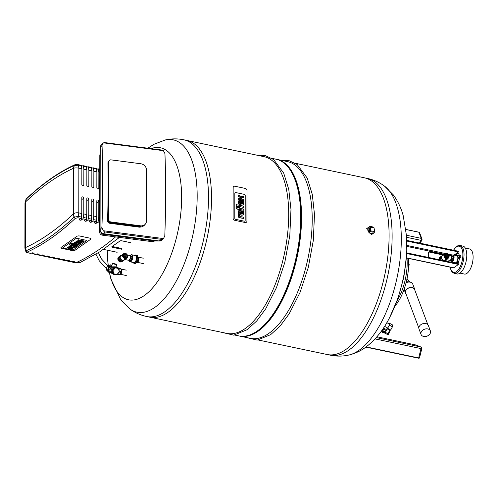 <?xml version="1.0" encoding="UTF-8"?>
<svg xmlns="http://www.w3.org/2000/svg" width="498" height="498" viewBox="0 0 498 498"><rect width="100%" height="100%" fill="white"/><g stroke="black" fill="none" stroke-linecap="round" stroke-linejoin="round"><path stroke-width="0.75" d="M244.188 221.168L235.778 219.4A1.114 0.909 -125.1 0 1 234.795 218.161L234.838 193.398A1.114 0.909 -125.1 0 1 235.822 192.577L244.232 194.345A1.114 0.909 -125.1 0 1 245.215 195.583L245.172 220.346A1.114 0.909 -125.1 0 1 244.188 221.168A1.114 0.909 54.9 0 0 245.172 220.346L245.215 195.583A1.114 0.909 54.9 0 0 244.232 194.345L235.822 192.577A1.114 0.909 54.9 0 0 234.838 193.398L234.795 218.161A1.114 0.909 54.9 0 0 235.778 219.4L244.188 221.168M234.857 220.34L245.184 222.513A1.992 1.619 54.9 0 0 246.329 222.307A1.992 1.619 54.9 0 0 246.933 221.044L246.989 190.628A1.992 1.619 54.9 0 0 245.24 188.418L234.913 186.246A1.992 1.619 54.9 0 0 233.767 186.451A1.992 1.619 54.9 0 0 233.157 187.715L233.108 218.13A1.992 1.619 54.9 0 0 234.857 220.34M239.314 208.152L243.597 209.054L243.597 210.256L239.308 209.353L239.308 210.119L238.299 209.907L238.305 209.141L237.527 208.979A1.93 1.569 -125.1 0 1 236.65 208.463A1.208 0.977 -125.1 0 1 236.369 208.027A1.849 1.5 -125.1 0 1 236.233 207.317L236.233 206.471L237.291 206.689L237.291 207.274A0.703 0.573 54.9 0 0 237.316 207.454L237.502 207.722A0.735 0.591 54.9 0 0 237.758 207.828L238.305 207.94L238.305 207.012L239.314 207.224L239.314 208.152M239.308 209.552L243.597 210.256M236.233 206.471L236.015 207.467A1.849 1.5 54.9 0 0 236.158 208.183A1.208 0.977 54.9 0 0 236.432 208.612A1.93 1.569 54.9 0 0 237.316 209.129L238.088 209.291L238.088 210.056L239.308 210.119M238.094 207.896L238.305 207.012M243.603 207.392L236.233 205.842L236.239 204.641L243.603 206.191L243.603 207.392L236.233 205.842M236.021 205.991L236.239 204.641M239.513 216.095A0.679 0.554 54.9 0 0 239.768 216.35A1.245 1.015 54.9 0 0 240.092 216.493A1.911 1.55 54.9 0 0 240.217 216.524L243.584 217.234L243.578 218.435L239.949 217.67A2.409 1.955 -125.1 0 1 238.872 217.091A1.556 1.264 -125.1 0 1 238.374 216.232A2.422 1.967 -125.1 0 1 238.293 215.584L238.293 214.7L239.376 214.931L239.37 215.534A1.401 1.133 54.9 0 0 239.382 215.721A0.84 0.685 54.9 0 0 239.513 216.095M238.293 214.7L238.075 215.74A2.422 1.967 54.9 0 0 238.162 216.381A1.556 1.264 54.9 0 0 238.66 217.24A2.409 1.955 54.9 0 0 239.737 217.819L243.578 218.435M239.42 211.88L239.544 211.799A0.747 0.604 54.9 0 0 239.252 212.335L239.252 212.515A0.747 0.604 54.9 0 0 239.538 213.175A1.17 0.952 54.9 0 0 239.855 213.381A2.017 1.637 54.9 0 0 240.254 213.511L240.26 211.762A2.017 1.637 54.9 0 0 239.862 211.725A1.17 0.952 54.9 0 0 239.544 211.799M239.382 211.924A1.17 0.952 -125.1 0 1 239.644 211.874A2.017 1.637 -125.1 0 1 240.042 211.918L240.534 211.824M240.316 211.974L240.316 213.524M238.299 212.03A1.886 1.531 -125.1 0 1 238.872 210.754A1.886 1.531 -125.1 0 1 239.588 210.523A3.287 2.671 -125.1 0 1 240.341 210.579L241.387 210.803L241.623 213.798A1.121 0.909 54.9 0 0 242.576 212.976L242.576 211.326L243.59 211.538L243.59 213.356A3 2.434 -125.1 0 1 243.478 214.096A1.905 1.544 -125.1 0 1 242.974 214.812A1.905 1.544 -125.1 0 1 242.177 215.049A3.256 2.639 -125.1 0 1 241.623 214.999L240.291 214.719A3.374 2.739 -125.1 0 1 239.582 214.47A1.936 1.569 -125.1 0 1 238.299 212.416L238.299 212.03L238.299 212.416M238.766 210.835A1.886 1.531 54.9 0 0 238.654 210.903A1.886 1.531 54.9 0 0 238.081 212.179M242.576 211.326L242.358 213.125A1.195 0.971 -125.1 0 1 242.159 213.76M238.081 212.571A1.936 1.569 54.9 0 0 239.364 214.619A3.374 2.739 54.9 0 0 240.073 214.868L241.412 215.148A3.256 2.639 54.9 0 0 241.966 215.198L242.177 215.049M241.966 215.198A1.905 1.544 54.9 0 0 242.756 214.962A1.905 1.544 54.9 0 0 242.862 214.881M239.438 201.833L239.563 201.746A0.747 0.604 54.9 0 0 239.27 202.288L239.27 202.468A0.747 0.604 54.9 0 0 239.557 203.128A1.17 0.952 54.9 0 0 239.874 203.333A2.017 1.637 54.9 0 0 240.273 203.458L240.279 201.715A2.017 1.637 54.9 0 0 239.874 201.671A1.17 0.952 54.9 0 0 239.563 201.746M239.401 201.877A1.17 0.952 -125.1 0 1 239.663 201.827A2.017 1.637 -125.1 0 1 240.061 201.864L240.546 201.771M240.335 201.92L240.329 203.47M238.318 201.983A1.886 1.531 -125.1 0 1 238.884 200.706A1.886 1.531 -125.1 0 1 239.6 200.47A3.287 2.671 -125.1 0 1 240.36 200.532L241.399 200.75L241.636 203.75A1.121 0.909 54.9 0 0 242.588 202.923L242.594 201.273L243.609 201.491L243.609 203.302A3 2.434 -125.1 0 1 243.497 204.049A1.905 1.544 -125.1 0 1 242.993 204.765A1.905 1.544 -125.1 0 1 242.196 204.995A3.256 2.639 -125.1 0 1 241.642 204.952L240.31 204.666A3.374 2.739 -125.1 0 1 239.594 204.417A1.936 1.569 -125.1 0 1 238.318 202.369L238.318 201.983L238.318 202.369M238.785 200.787A1.886 1.531 54.9 0 0 238.673 200.856A1.886 1.531 54.9 0 0 238.1 202.132M242.594 201.273L242.377 203.078A1.195 0.971 -125.1 0 1 242.177 203.713M238.1 202.518A1.936 1.569 54.9 0 0 239.382 204.572A3.374 2.739 54.9 0 0 240.092 204.821L241.424 205.101A3.256 2.639 54.9 0 0 241.978 205.151L242.196 204.995M241.978 205.151A1.905 1.544 54.9 0 0 242.775 204.915A1.905 1.544 54.9 0 0 242.881 204.834M240.161 198.49L240.192 198.465A0.759 0.616 54.9 0 0 240.378 197.999L240.378 197.793A0.759 0.616 54.9 0 0 239.775 196.934A1.93 1.562 54.9 0 0 239.451 196.822L238.33 196.586L238.33 195.378L239.376 195.602A2.882 2.341 -125.1 0 1 240.248 195.957A1.843 1.494 -125.1 0 1 240.988 196.698A1.961 1.594 -125.1 0 1 241.213 196.498A1.961 1.594 -125.1 0 1 241.735 196.28A4.656 3.779 -125.1 0 1 242.644 196.274L243.622 196.48L243.615 197.681L242.464 197.438A1.475 1.195 54.9 0 0 241.897 197.482A0.728 0.591 54.9 0 0 241.567 197.961L241.567 198.26A0.766 0.623 54.9 0 0 242.022 199.001A1.743 1.413 54.9 0 0 242.582 199.219L243.615 199.437L243.609 200.638L242.619 200.433A2.957 2.403 -125.1 0 1 241.729 200.078A1.961 1.594 -125.1 0 1 240.982 199.343A1.843 1.494 -125.1 0 1 240.739 199.574A1.843 1.494 -125.1 0 1 240.241 199.779A2.882 2.341 -125.1 0 1 239.37 199.766L238.324 199.542L238.33 198.341L239.451 198.578A1.93 1.562 54.9 0 0 239.775 198.602A0.996 0.809 54.9 0 0 240.192 198.465M238.33 195.378L238.119 196.735L239.239 196.971A1.93 1.562 -125.1 0 1 239.563 197.084A0.996 0.809 -125.1 0 1 240.167 197.943L240.167 198.148A0.759 0.616 -125.1 0 1 240.042 198.553M241.692 197.631A1.475 1.195 -125.1 0 1 242.246 197.588L243.615 197.681M240.795 199.53A1.961 1.594 54.9 0 0 241.518 200.227A2.957 2.403 54.9 0 0 242.401 200.582L243.609 200.638M238.33 198.341L238.112 199.692L239.158 199.916A2.882 2.341 54.9 0 0 240.03 199.928A1.843 1.494 54.9 0 0 240.522 199.723A1.843 1.494 54.9 0 0 240.627 199.642M109.243 160.512L107.923 162.771A413.004 121.394 97.4 0 1 107.562 220.682C107.649 222.102 108.39 222.973 109.778 223.297L139.477 227.175L142.223 226.845L144.159 225.482L144.681 224.884L140.062 226.503L110.369 222.625C108.981 222.307 108.215 221.461 108.085 220.085L108.315 162.323L108.794 161.022L108.315 162.323L108.085 220.085C108.215 221.461 108.981 222.307 110.369 222.625L140.062 226.503L144.681 224.884L145.267 224.218A6.125 5.36 41.3 0 0 146.468 220.931L146.555 170.16A6.125 5.36 41.3 0 0 140.76 163.749L111.066 159.87A2.422 2.123 41.3 0 0 108.769 161.806L108.67 219.419A2.422 2.123 41.3 0 0 110.961 221.959L140.654 225.831A6.125 5.36 41.3 0 0 145.267 224.218M163.935 237.938L162.192 239.918A3.99 3.492 -138.7 0 1 159.665 241.001A3.99 3.492 -138.7 0 1 159.192 240.97L163.742 238.137L164.801 235.703A413.004 121.394 97.4 0 0 164.944 153.627L163.394 150.67L161.95 150.054L104.468 142.553L102.744 143.374L102.046 145.416A413.004 121.394 97.4 0 1 101.903 227.493L103.248 230.723L104.549 231.925L103.852 233.743A3.99 3.492 -138.7 0 1 100.328 230.923A3.99 3.492 -138.7 0 1 100.079 229.566L100.223 147.495A3.99 3.492 -138.7 0 1 101.001 145.354L102.744 143.374M100.328 230.923L100.702 231.931A3.418 2.994 41.3 0 0 103.721 234.346L103.852 233.743L159.192 240.97L154.206 240.932A3.418 2.994 41.3 0 0 154.61 240.964L159.665 241.001M100.21 154.063A2.851 2.496 41.3 0 0 99.818 155.37L99.681 232.186A2.851 2.496 41.3 0 0 102.376 235.168L152.32 241.686A2.851 2.496 41.3 0 0 154.448 240.957M103.721 234.346L154.206 240.932M111.533 236.363A2.278 1.992 41.3 0 0 111.664 236.388L126.243 238.287A2.278 1.992 41.3 0 0 126.374 238.299M135.132 239.644L132.642 239.121M121.5 249.212L112.56 247.332A1.426 0.548 0.1 0 1 111.82 246.852A1.426 0.548 0.1 0 1 111.994 246.591L119.9 241.038A1.426 0.548 0.1 0 1 121.829 240.827L130.769 242.707M112.212 246.435A1.426 0.548 -179.9 0 0 112.56 246.541L121.5 248.421M117.136 252.274L103.516 249.405M96.693 170.739L96.512 169.463M91.694 169.687L91.508 168.411M86.689 168.635L86.509 167.359M81.691 167.583L81.504 166.307M86.696 167.297A397.336 175.427 101.9 0 1 87.872 166.762A1.426 0.629 101.9 0 1 88.078 166.737A1.426 0.629 101.9 0 1 88.445 167.34L88.868 170.266L88.837 186.053A1.139 0.921 -125.1 0 1 86.839 185.63L86.864 169.849L86.447 166.917A1.426 0.629 -78.1 0 0 86.073 166.313L83.073 165.685A1.426 0.629 101.9 0 1 83.44 166.288L83.863 169.214L83.838 185.001A1.139 0.921 -125.1 0 1 81.84 184.577L81.865 168.791L81.442 165.865A1.426 0.629 -78.1 0 0 81.074 165.261L78.074 164.633A1.426 0.629 101.9 0 1 78.441 165.236L81.442 165.865M96.699 169.407A397.336 175.427 101.9 0 1 97.876 168.872A1.426 0.629 101.9 0 1 98.081 168.841A1.426 0.629 101.9 0 1 98.448 169.445L98.872 172.376L98.841 188.157A1.139 0.921 -125.1 0 1 96.842 187.734L96.867 171.953L96.45 169.027A1.426 0.629 -78.1 0 0 96.077 168.424L93.076 167.789A1.426 0.629 101.9 0 1 93.443 168.392L93.867 171.318L93.842 187.105A1.139 0.921 -125.1 0 1 91.844 186.682L91.869 170.901L91.445 167.969A1.426 0.629 -78.1 0 0 91.078 167.365L88.078 166.737M91.694 168.349A397.336 175.427 101.9 0 1 92.877 167.814A1.426 0.629 101.9 0 1 93.076 167.789M81.691 166.245A397.336 175.427 101.9 0 1 82.873 165.71A1.426 0.629 101.9 0 1 83.073 165.685M83.863 169.214L86.864 169.849M24.981 202.966L25.722 201.746A393.065 173.541 101.9 0 1 73.2 168.424L73.455 168.312C74.694 167.826 76.493 167.776 78.865 168.162L81.865 168.791M81.784 213.511L78.784 212.883C76.418 212.565 74.613 212.914 73.374 213.941L73.119 214.184A393.065 173.541 101.9 0 1 25.647 247.506L24.9 248.135L25.79 251.328L26.021 250.855L25.386 247.624L25.466 201.995L26.294 199.094A396.277 174.96 101.9 0 1 74.152 165.504L78.441 165.236L78.865 168.162L78.784 212.883L78.354 216.412L74.065 217.153A1.426 1.077 46.6 0 0 75.335 218.329L77.781 217.788L80.782 218.423A1.426 0.629 -78.1 0 0 81.355 217.041L81.784 213.511L81.815 197.731A1.139 0.921 -125.1 0 1 83.813 198.154L83.788 213.935L83.353 217.464A1.426 0.629 101.9 0 1 82.78 218.846A397.336 175.427 101.9 0 1 81.597 219.967L81.61 214.974M84.461 220.869L84.598 220.595A397.336 175.427 -78.1 0 0 85.781 219.475A1.426 0.629 -78.1 0 0 86.353 218.099L86.789 214.57L83.788 213.935M86.789 214.57L86.814 198.783A1.139 0.921 -125.1 0 1 88.818 199.206L88.787 214.987L88.358 218.516A1.426 0.629 101.9 0 1 87.785 219.898A397.336 175.427 101.9 0 1 86.602 221.019L86.608 216.026M89.459 221.921L89.603 221.654A397.336 175.427 -78.1 0 0 90.785 220.527A1.426 0.629 -78.1 0 0 91.358 219.151L91.788 215.622L88.787 214.987M91.788 215.622L91.819 199.835A1.139 0.921 -125.1 0 1 93.817 200.258L93.792 216.039L93.356 219.568A1.426 0.629 101.9 0 1 92.784 220.95A397.336 175.427 101.9 0 1 91.601 222.071L91.613 217.078M94.464 222.973L94.601 222.706A397.336 175.427 -78.1 0 0 95.784 221.579A1.426 0.629 -78.1 0 0 96.357 220.203L96.793 216.674L93.792 216.039M96.793 216.674L96.817 200.887A1.139 0.921 -125.1 0 1 98.822 201.31L98.791 217.097L98.361 220.626A1.426 0.629 101.9 0 1 97.789 222.002A397.336 175.427 101.9 0 1 96.606 223.123L96.612 218.136M99.706 217.29L98.791 217.097M98.872 172.376L99.787 172.563M93.867 171.318L96.867 171.953M88.868 170.266L91.869 170.901M100.061 224.48L99.463 224.032M94.601 222.706L95.056 223.428L96.606 223.123M89.603 221.654L90.057 222.376L91.601 222.071M84.598 220.595L85.052 221.324L86.602 221.019M79.456 219.817L80.053 220.272L81.597 219.967M79.599 219.543A397.336 175.427 -78.1 0 0 80.782 218.423M75.422 262.278L75.989 262.857A397.329 175.427 -78.1 0 0 77.171 262.322L78.715 262.185M79.17 262.241L79.17 262.434A396.999 175.277 101.9 0 1 77.993 262.969L80.371 262.378L77.993 262.969L77.408 262.247M30.596 253.301A1.426 0.629 -78.1 0 0 30.77 253.407A1.426 0.629 -78.1 0 0 30.976 253.382L27.969 252.747L27.346 252.019A397.336 175.427 -78.1 0 0 75.335 218.329M30.976 253.382A397.336 175.427 -78.1 0 0 32.152 252.847L34.294 253.121M34.157 252.959L34.157 253.27A397.336 175.427 101.9 0 1 32.974 253.806A1.426 0.629 101.9 0 1 32.775 253.831A1.426 0.629 101.9 0 1 32.407 253.227L32.339 252.785M35.601 254.354A1.426 0.629 -78.1 0 0 35.775 254.459A1.426 0.629 -78.1 0 0 35.974 254.434A397.336 175.427 -78.1 0 0 37.157 253.899L39.298 254.173M39.155 254.011L39.155 254.322A397.336 175.427 101.9 0 1 37.973 254.858A1.426 0.629 101.9 0 1 37.773 254.883A1.426 0.629 101.9 0 1 37.406 254.279L37.344 253.837M40.599 255.412A1.426 0.629 -78.1 0 0 40.774 255.518A1.426 0.629 -78.1 0 0 40.979 255.486A397.336 175.427 -78.1 0 0 42.156 254.951L44.297 255.225M44.16 255.063L44.16 255.374A397.336 175.427 101.9 0 1 42.977 255.91A1.426 0.629 101.9 0 1 42.778 255.935A1.426 0.629 101.9 0 1 42.411 255.331L42.342 254.895M45.604 256.464A1.426 0.629 -78.1 0 0 45.779 256.57A1.426 0.629 -78.1 0 0 45.978 256.538A397.336 175.427 -78.1 0 0 47.161 256.003L49.302 256.283M49.159 256.121L49.159 256.426A397.336 175.427 101.9 0 1 47.976 256.962A1.426 0.629 101.9 0 1 47.777 256.987A1.426 0.629 101.9 0 1 47.41 256.383L47.347 255.947M50.603 257.516A1.426 0.629 -78.1 0 0 50.777 257.622A1.426 0.629 -78.1 0 0 50.983 257.597A397.336 175.427 -78.1 0 0 52.159 257.061L54.301 257.335M54.164 257.173L54.164 257.478A397.336 175.427 101.9 0 1 52.981 258.014A1.426 0.629 101.9 0 1 52.782 258.045A1.426 0.629 101.9 0 1 52.415 257.441L52.346 256.999M55.608 258.568A1.426 0.629 -78.1 0 0 55.782 258.674A1.426 0.629 -78.1 0 0 55.981 258.649A397.336 175.427 -78.1 0 0 57.164 258.113L59.306 258.387M59.162 258.225L59.162 258.53A397.336 175.427 101.9 0 1 57.98 259.066A1.426 0.629 101.9 0 1 57.78 259.097A1.426 0.629 101.9 0 1 57.413 258.493L57.351 258.051M60.607 259.62A1.426 0.629 -78.1 0 0 60.781 259.726A1.426 0.629 -78.1 0 0 60.986 259.701A397.336 175.427 -78.1 0 0 62.163 259.165L64.304 259.439M64.167 259.277L64.167 259.589A397.336 175.427 101.9 0 1 62.985 260.124A1.426 0.629 101.9 0 1 62.785 260.149A1.426 0.629 101.9 0 1 62.418 259.545L62.35 259.103M65.612 260.672A1.426 0.629 -78.1 0 0 65.786 260.778A1.426 0.629 -78.1 0 0 65.985 260.753A397.336 175.427 -78.1 0 0 67.168 260.217L69.309 260.491M69.166 260.329L69.166 260.641A397.336 175.427 101.9 0 1 67.983 261.176A1.426 0.629 101.9 0 1 67.784 261.201A1.426 0.629 101.9 0 1 67.417 260.597L67.355 260.155M70.61 261.724A1.426 0.629 -78.1 0 0 70.784 261.836A1.426 0.629 -78.1 0 0 70.99 261.805A397.336 175.427 -78.1 0 0 72.166 261.269L74.308 261.543M74.171 261.382L74.171 261.693A397.336 175.427 101.9 0 1 72.988 262.228A1.426 0.629 101.9 0 1 72.789 262.253A1.426 0.629 101.9 0 1 72.422 261.649L72.353 261.207M115.548 236.892A397.336 175.427 101.9 0 1 75.74 262.807A1.426 0.629 101.9 0 1 75.54 262.832L75.989 262.857A9.904 8.093 -123.9 0 1 75.74 262.807L72.988 262.228M27.346 252.019A1.426 1.214 -114.5 0 1 26.201 250.749L26.021 250.855A1.426 1.27 -120.7 0 0 27.216 252.081M25.896 199.648L26.108 199.287A1.426 1.133 40.1 0 1 26.301 198.895L25.018 202.667M71.893 249.959L63.476 248.185A1.114 0.43 0.1 0 1 62.897 247.811A1.114 0.43 0.1 0 1 63.034 247.606L75.864 238.598A1.114 0.43 0.1 0 1 77.377 238.43L85.793 240.204A1.114 0.43 0.1 0 1 86.372 240.578A1.114 0.43 0.1 0 1 86.235 240.783L73.405 249.791A1.114 0.43 0.1 0 1 71.893 249.959A1.114 0.43 -179.9 0 0 73.405 249.791L86.235 240.783A1.114 0.43 -179.9 0 0 86.372 240.578A1.114 0.43 -179.9 0 0 85.793 240.204L77.377 238.43A1.114 0.43 -179.9 0 0 75.864 238.598L63.034 247.606A1.114 0.43 -179.9 0 0 62.897 247.811A1.114 0.43 -179.9 0 0 63.476 248.185L71.893 249.959M61.97 248.409L72.297 250.581A1.992 0.766 -179.9 0 0 75.005 250.282L90.767 239.214A1.992 0.766 -179.9 0 0 91.01 238.853A1.992 0.766 -179.9 0 0 89.97 238.181L79.643 236.002A1.992 0.766 -179.9 0 0 76.935 236.307L61.173 247.369A1.992 0.766 -179.9 0 0 60.93 247.736A1.992 0.766 -179.9 0 0 61.97 248.409M72.889 245.01L77.171 245.912L76.549 246.348L72.266 245.446L71.868 245.726L70.486 245.072A1.93 0.741 0.1 0 1 69.776 244.767A1.208 0.461 0.1 0 1 69.689 244.593A1.208 0.461 0.1 0 1 69.689 244.568A1.849 0.71 0.1 0 1 69.907 244.294L70.343 243.983L71.401 244.207L71.021 244.518L71.332 244.68L73.368 244.674L72.889 245.01M73.343 244.692L77.171 245.495L77.171 245.912M70.865 245.153L70.865 245.514A1.886 0.722 -179.9 0 0 69.764 245.869L69.764 246.286A1.886 0.722 0.1 0 1 71.967 245.906A3.287 1.264 0.1 0 1 72.776 246.031L73.816 246.249L72.534 247.375A1.121 0.43 -179.9 0 0 73.387 247.419A1.195 0.461 -179.9 0 0 74.015 247.201L74.868 246.597L75.889 246.815L74.943 247.475A3 1.152 0.1 0 1 74.439 247.73A1.905 0.728 0.1 0 1 72.503 247.904A3.256 1.245 0.1 0 1 71.917 247.811L70.585 247.531A3.374 1.295 0.1 0 1 69.925 247.344A1.936 0.741 0.1 0 1 69.303 246.796A1.936 0.741 0.1 0 1 69.564 246.423L69.764 246.286M70.666 243.64L69.907 243.877A1.849 0.71 -179.9 0 0 69.695 244.157L69.689 244.182A1.208 0.461 -179.9 0 0 69.695 244.207M70.343 243.572L70.343 243.983M72.291 244.095L71.32 244.263M71.332 244.269L71.332 244.68M71.88 244.381L71.88 244.798M72.359 244.113L72.359 244.462M73.368 244.325L73.368 244.674M78.037 245.309L70.666 243.752L71.289 243.317L78.659 244.867L78.037 245.309M75.335 243.752L71.289 242.906L70.666 243.752M71.289 242.906L71.289 243.317M78.659 244.456L78.659 244.867L78.659 244.456L77.601 244.232M69.01 247.848L69.16 248.054A1.245 0.479 -179.9 0 0 69.446 248.147A1.911 0.735 -179.9 0 0 69.564 248.178L72.932 248.888L72.31 249.324L68.68 248.558A2.409 0.921 0.1 0 1 67.784 248.203A1.556 0.598 0.1 0 1 67.641 247.954A1.556 0.598 0.1 0 1 67.678 247.823A2.422 0.928 0.1 0 1 67.921 247.581L68.375 247.257L69.459 247.481L69.141 247.705A1.401 0.535 -179.9 0 0 69.06 247.774A0.84 0.324 -179.9 0 0 69.004 247.886A0.84 0.324 -179.9 0 0 69.01 247.923M72.932 248.888L72.938 248.471L69.564 247.761A1.911 0.735 0.1 0 1 69.446 247.736A1.245 0.479 0.1 0 1 69.21 247.662M69.427 247.064L67.921 247.164A2.422 0.928 -179.9 0 0 67.678 247.406A1.556 0.598 -179.9 0 0 67.647 247.537A1.556 0.598 -179.9 0 0 67.678 247.668M68.382 246.84L68.375 247.257L68.382 246.84M69.459 247.089L69.459 247.481M71.264 246.367L70.548 246.865A1.17 0.448 -179.9 0 0 70.791 246.983A2.017 0.772 -179.9 0 0 71.17 247.083L72.073 246.448A2.017 0.772 -179.9 0 0 71.65 246.379A1.17 0.448 -179.9 0 0 71.264 246.367M71.886 246.417L71.17 246.672A2.017 0.772 0.1 0 1 70.791 246.572A1.17 0.448 0.1 0 1 70.666 246.522M70.791 246.572L70.791 246.983M71.17 246.672L71.17 247.083M71.444 246.728L71.438 247.145M73.816 246.249L73.816 245.838L72.776 245.614A3.287 1.264 -179.9 0 0 72.166 245.514M75.889 246.815L75.889 246.398L74.868 246.186L74.015 246.784A1.195 0.461 0.1 0 1 73.387 247.002A1.121 0.43 0.1 0 1 72.752 246.996M73.387 247.002L73.387 247.419M74.015 246.784L74.015 247.201M74.868 246.186L74.868 246.597M69.764 245.869L69.564 246.423M69.564 246.012A1.936 0.741 -179.9 0 0 69.303 246.386L69.303 246.796M76.474 242.713L75.758 243.211A1.17 0.448 -179.9 0 0 76.001 243.329A2.017 0.772 -179.9 0 0 76.375 243.429L77.283 242.794A2.017 0.772 -179.9 0 0 76.86 242.725A1.17 0.448 -179.9 0 0 76.474 242.713M77.097 242.756L76.381 243.018A2.017 0.772 0.1 0 1 76.001 242.912A1.17 0.448 0.1 0 1 75.877 242.862M76.001 242.912L76.001 243.329M76.381 243.018L76.375 243.429M76.648 243.074L76.648 243.485M74.974 242.632A1.886 0.722 0.1 0 1 77.178 242.252A3.287 1.264 0.1 0 1 77.987 242.377L79.026 242.594L77.744 243.715A1.121 0.43 -179.9 0 0 78.597 243.765A1.195 0.461 -179.9 0 0 79.226 243.547L80.078 242.943L81.093 243.161L80.153 243.821A3 1.152 0.1 0 1 79.649 244.076A1.905 0.728 0.1 0 1 77.713 244.244A3.256 1.245 0.1 0 1 77.128 244.157L75.789 243.871A3.374 1.295 0.1 0 1 75.13 243.69A1.936 0.741 0.1 0 1 74.507 243.142A1.936 0.741 0.1 0 1 74.768 242.769L74.974 242.215L74.768 242.769M77.178 241.941L77.178 242.252M76.561 241.81A1.886 0.722 -179.9 0 0 74.974 242.215M78.609 242.09L79.026 242.594M80.197 242.557L79.226 243.13A1.195 0.461 0.1 0 1 78.597 243.348A1.121 0.43 0.1 0 1 77.962 243.341M78.597 243.348L78.597 243.765M79.226 243.13L79.226 243.547M80.078 242.532L80.078 242.943M81.093 242.756L81.093 243.161M74.768 242.358A1.936 0.741 -179.9 0 0 74.507 242.725L74.507 243.142M79.325 241.032L78.865 241.598L79.499 241.156A0.996 0.38 -179.9 0 0 79.194 240.988A1.93 0.741 -179.9 0 0 78.896 240.901L77.775 240.665L78.398 240.229L79.443 240.447A2.882 1.108 0.1 0 1 80.228 240.696A1.843 0.703 0.1 0 1 80.664 241.063A1.961 0.753 0.1 0 1 81.703 241.013A4.656 1.787 0.1 0 1 82.718 241.132L83.689 241.337L83.066 241.773L81.915 241.53A1.475 0.566 -179.9 0 0 81.267 241.468L80.502 241.711L80.62 242.04A1.743 0.666 -179.9 0 0 81.13 242.196L82.158 242.414L81.535 242.85L80.539 242.638A2.957 1.133 0.1 0 1 79.742 242.389A1.961 0.753 0.1 0 1 79.288 242.028A1.843 0.703 0.1 0 1 78.242 242.084A2.882 1.108 0.1 0 1 77.283 241.966L76.238 241.742L76.866 241.306L77.987 241.542A1.93 0.741 -179.9 0 0 78.335 241.592A0.996 0.38 -179.9 0 0 78.865 241.598M79.313 241.038L79.313 241.455M83.689 241.337L83.695 240.92L82.718 240.715A4.656 1.787 -179.9 0 0 81.703 240.596A1.961 0.753 -179.9 0 0 80.664 240.652A1.843 0.703 -179.9 0 0 80.228 240.279A2.882 1.108 -179.9 0 0 79.443 240.036L78.398 239.812L77.775 240.665M78.398 239.812L78.398 240.229M80.664 240.652L80.664 241.063M81.703 240.596L81.703 241.013M82.718 240.715L82.718 241.132M82.158 242.414L82.158 241.997L81.13 241.779A1.743 0.666 0.1 0 1 80.62 241.623L80.62 242.04M81.13 241.779L81.13 242.196M78.865 241.188A0.996 0.38 0.1 0 1 78.335 241.181A1.93 0.741 0.1 0 1 77.987 241.125L76.866 240.889L76.238 241.742M76.866 240.889L76.866 241.306M77.987 241.125L77.987 241.542M78.335 241.181L78.335 241.592M137.934 257.142A2.633 1.164 101.9 0 1 138.201 257.13A2.633 1.164 101.9 0 1 138.892 259.377A2.633 1.164 101.9 0 1 137.653 262.141A2.633 1.164 101.9 0 1 137.118 262.29A2.633 1.164 101.9 0 1 136.969 262.234M121.132 273.545A2.633 1.164 101.9 0 1 120.634 274.093A2.633 1.164 101.9 0 1 120.143 274.242L126.293 275.537M121.4 269.175A2.633 1.164 101.9 0 1 121.892 270.489M121.892 271.061A2.633 1.164 101.9 0 1 121.394 273.078M126.361 258.394L124.774 259.327A2.708 2.197 54.9 0 1 124.07 259.346L124.942 258.587A2.708 2.197 54.9 0 0 126.498 258.306L126.498 258.306A2.708 2.197 54.9 0 0 126.673 258.169M124.07 259.346L124.824 258.562M123.579 253.762A2.708 2.197 54.9 0 0 123.392 253.874A2.708 2.197 54.9 0 0 122.57 255.586A2.708 2.197 54.9 0 0 124.942 258.587M122.9 254.397L120.964 255.754A2.565 2.079 54.9 0 0 120.186 257.373A2.565 2.079 54.9 0 0 121.5 259.807A2.565 2.079 54.9 0 0 123.909 259.95L124.531 259.514M124.232 259.358L128.602 260.28A2.422 1.071 -78.1 0 0 130.14 258.126A2.422 1.071 -78.1 0 0 129.598 255.536L127.388 255.02M121.064 260.809L120.329 261.35L119.016 260.273A2.708 2.197 54.9 0 0 120.329 261.35A2.708 2.197 54.9 0 0 121.263 261.543L121.96 261.058M119.302 258.717L118.549 259.321L118.555 257.721A2.708 2.197 54.9 0 0 118.424 258.499A2.708 2.197 54.9 0 0 118.549 259.321A2.708 2.197 54.9 0 0 119.016 260.273L119.875 259.832M119.302 258.798A2.708 2.197 54.9 0 0 119.763 259.744M119.022 256.974L119.495 256.638A2.708 2.197 54.9 0 0 119.022 256.974A2.708 2.197 54.9 0 0 118.555 257.721L119.252 257.236M122.57 261.027L121.263 261.543A2.708 2.197 54.9 0 0 122.583 261.027M118.904 256.868A2.851 2.309 54.9 0 0 118.686 256.999A2.851 2.309 54.9 0 0 117.827 258.804A2.851 2.309 54.9 0 0 119.283 261.506A2.851 2.309 54.9 0 0 121.96 261.662A2.851 2.309 54.9 0 0 122.159 261.506M119.62 256.458A2.851 2.309 54.9 0 0 119.097 256.713A2.851 2.309 54.9 0 0 118.231 258.518A2.851 2.309 54.9 0 0 119.694 261.22A2.851 2.309 54.9 0 0 122.371 261.375A2.851 2.309 54.9 0 0 122.788 260.971M121.792 255.175A2.851 2.309 54.9 0 0 120.802 255.518L120.037 256.053A2.851 2.309 54.9 0 0 119.171 257.858A2.851 2.309 54.9 0 0 120.634 260.56A2.851 2.309 54.9 0 0 123.311 260.715L124.077 260.18A2.851 2.309 54.9 0 0 124.649 259.539M120.802 255.518A2.851 2.309 54.9 0 0 119.937 257.323A2.851 2.309 54.9 0 0 121.394 260.024A2.851 2.309 54.9 0 0 124.077 260.18M123.666 255.437A1.936 1.569 54.9 0 0 124.662 257.273A1.936 1.569 54.9 0 0 126.48 257.379A1.936 1.569 54.9 0 0 126.492 257.373A1.936 1.569 54.9 0 0 126.666 254.883A1.936 1.569 54.9 0 0 124.27 254.198A1.936 1.569 54.9 0 0 123.685 255.424A1.936 1.569 54.9 0 0 124.674 257.261A1.936 1.569 54.9 0 0 126.498 257.366L126.498 257.366C127.432 255.132 126.691 254.073 124.27 254.198L124.257 254.204A1.936 1.569 54.9 0 0 124.257 254.204A1.936 1.569 54.9 0 0 123.666 255.437M126.374 257.211A1.737 1.407 54.9 0 0 126.523 254.982A1.737 1.407 54.9 0 0 124.376 254.366A1.737 1.407 54.9 0 0 123.859 255.462A1.737 1.407 54.9 0 0 124.749 257.111A1.737 1.407 54.9 0 0 126.38 257.205A1.737 1.407 54.9 0 0 126.536 254.97A1.737 1.407 54.9 0 0 124.382 254.36L123.865 255.443C124.232 257.049 125.073 257.64 126.38 257.205M124.718 255.655A0.741 0.604 54.9 0 0 125.695 256.451A0.741 0.604 54.9 0 0 125.695 255.269A0.741 0.604 54.9 0 0 124.718 255.655M129.063 260.193L129.38 260.329A2.39 1.058 -78.1 0 0 129.785 260.043L130.464 258.823A2.39 1.058 -78.1 0 0 130.663 258.008L130.669 256.501A2.39 1.058 -78.1 0 0 130.464 255.972L129.953 255.76M129.163 260.13A2.166 0.959 -78.1 0 0 130.526 258.207A2.166 0.959 -78.1 0 0 130.053 255.897M130.464 255.972L129.916 255.723M131.665 256.227A2.39 1.058 101.9 0 1 131.864 256.756L130.669 256.501M131.864 256.756L131.864 258.257L130.663 258.008M131.864 258.257A2.39 1.058 101.9 0 1 131.659 259.072L130.464 258.823M131.659 259.072L130.986 260.298L129.785 260.043M130.986 260.298A2.39 1.058 101.9 0 1 130.582 260.579L129.38 260.329M135.17 263.479A4.202 1.855 -78.1 0 0 135.219 263.492A4.202 1.855 -78.1 0 0 135.269 263.498L136.888 262.359A4.202 1.855 -78.1 0 0 137.267 261.674L138.083 258.4A4.202 1.855 -78.1 0 0 138.083 257.553L137.28 255.418A4.202 1.855 -78.1 0 0 136.95 255.269A4.202 1.855 -78.1 0 0 136.9 255.256L135.749 255.013M133.427 262.514L133.638 263.081A4.202 1.855 -78.1 0 0 133.968 263.224A4.202 1.855 -78.1 0 0 134.018 263.237L135.637 262.097A4.202 1.855 -78.1 0 0 136.016 261.413L136.832 258.132A4.202 1.855 -78.1 0 0 136.832 257.292L136.029 255.15A4.202 1.855 -78.1 0 0 135.699 255.007A4.202 1.855 -78.1 0 0 135.649 254.995L135.008 255.443M134.006 262.813A3.791 1.675 -78.1 0 0 134.055 262.826A3.791 1.675 -78.1 0 0 136.471 259.458A3.791 1.675 -78.1 0 0 135.618 255.406A3.791 1.675 -78.1 0 0 135.562 255.399M137.28 255.418L136.029 255.15M138.083 257.553L136.832 257.292M138.083 258.4L136.832 258.132M137.267 261.674L136.016 261.413M136.888 262.359L135.637 262.097M135.269 263.498L134.018 263.237M133.501 262.533A3.791 1.675 -78.1 0 0 133.956 262.801A3.791 1.675 -78.1 0 0 136.371 259.439A3.791 1.675 -78.1 0 0 135.512 255.387A3.791 1.675 -78.1 0 0 134.995 255.455M129.499 261.114A3.617 1.6 -78.1 0 0 129.542 261.22A3.617 1.6 -78.1 0 0 130.221 261.842L133.987 262.633A3.617 1.6 -78.1 0 0 136.296 259.421A3.617 1.6 -78.1 0 0 135.481 255.555L131.709 254.758A3.617 1.6 -78.1 0 0 130.843 255.057A3.617 1.6 -78.1 0 0 130.756 255.132M130.221 261.842A3.617 1.6 -78.1 0 0 132.524 258.63A3.617 1.6 -78.1 0 0 131.709 254.758M129.219 260.261A3.418 1.506 -78.1 0 0 129.449 261.02A3.418 1.506 -78.1 0 0 132.263 258.574A3.418 1.506 -78.1 0 0 130.675 255.2A3.418 1.506 -78.1 0 0 130.177 255.773M137.305 261.537A1.874 0.828 -78.1 0 0 138.388 259.9A1.874 0.828 -78.1 0 0 138.095 257.914M137.423 261.045A1.594 0.703 -78.1 0 0 138.039 258.562M111.938 265.266L110.78 264.787L107.3 266.069L106.64 267.899L106.354 269.885L108.875 272.431L110.095 272.929L110.861 272.649M110.189 265.957L108.52 266.573L107.3 266.069M111.926 265.322L110.525 265.832M108.016 268.603L107.568 270.389L106.354 269.885M108.52 266.573L108.066 268.403M107.568 270.389L108.751 271.578M109.174 272.001L110.095 272.929M114.795 266.81L112.062 266.841A3.617 3.237 112.4 0 0 109.996 270.221A3.617 3.237 112.4 0 0 111.907 273.377L112.181 273.495M115.947 274.361A3.418 3.056 -67.6 0 1 114.397 274.193A3.418 3.056 -67.6 0 1 113.749 273.813L116.557 274.491A3.418 3.056 112.4 0 0 117.235 274.242L119.003 272.201A3.418 3.056 112.4 0 0 119.19 271.46L118.555 268.92A3.418 3.056 112.4 0 0 118.07 268.422L115.256 267.75A3.418 3.056 -67.6 0 1 117.005 267.874A3.418 3.056 -67.6 0 1 117.653 268.254L118.07 268.422M117.653 268.254L115.256 267.75M113.04 270.949L113.669 273.489L113.258 273.321A3.418 3.056 -67.6 0 1 112.629 270.775L113.04 270.949A3.418 3.056 112.4 0 1 113.114 270.57A3.418 3.056 112.4 0 1 113.227 270.202L112.809 270.034A3.418 3.056 -67.6 0 1 114.577 267.999L114.994 268.167L113.227 270.202M112.629 270.775L113.258 273.321M114.577 267.999L112.809 270.034M115.667 267.918A3.418 3.056 112.4 0 0 114.994 268.167M113.669 273.489A3.418 3.056 112.4 0 0 114.16 273.987M111.67 266.193L110.917 266.038L108.576 268.733L109.411 272.101L108.819 271.858L107.985 268.49L110.332 265.795L111.708 266.081M109.411 272.101L110.624 272.356M111.241 267.42A2.135 1.911 112.4 0 0 109.996 270.451M107.985 268.49L108.576 268.733M110.332 265.795L110.917 266.038M117.26 274.211L117.453 274.292A3.418 1.506 -78.1 0 0 117.821 274.031L118.524 272.755M119.134 271.248A3.418 1.506 -78.1 0 0 119.14 271.236L119.14 268.708A3.418 1.506 -78.1 0 0 118.96 268.229L117.827 267.762A3.418 1.506 -78.1 0 0 117.696 267.837M117.615 273.8A2.988 1.32 -78.1 0 0 118.287 273.029M119.022 270.781A2.988 1.32 -78.1 0 0 118.256 268.098L117.908 268.024M117.453 274.292L119.452 274.709A3.418 1.506 -78.1 0 0 119.819 274.454L120.952 272.4A3.418 1.506 -78.1 0 0 121.139 271.653L121.145 269.132A3.418 1.506 -78.1 0 0 120.958 268.646L117.827 267.762M120.958 268.646L118.96 268.229M121.145 269.132L119.14 268.708M121.139 271.653L119.14 271.236M120.952 272.4L119.072 272.001M119.819 274.454L117.821 274.031M121.07 268.901L121.979 270.719L121.139 270.539M121.979 270.719L121.307 273.421L120.485 273.253M121.307 273.421L119.881 274.342M118.966 270.563A3.847 3.436 112.4 0 0 116.93 267.382A3.847 3.436 112.4 0 0 112.087 270.227A3.847 3.436 112.4 0 0 113.998 274.491A3.847 3.436 112.4 0 0 116.47 274.473M116.93 267.382L116.109 267.04A3.847 3.436 112.4 0 0 111.266 269.885A3.847 3.436 112.4 0 0 113.171 274.149L113.998 274.491M116.887 267.831A3.418 3.056 112.4 0 0 116.769 267.775A3.418 3.056 112.4 0 0 112.467 270.302A3.418 3.056 112.4 0 0 114.16 274.093A3.418 3.056 112.4 0 0 114.279 274.143M367.505 178.458A90.294 39.865 -78.1 0 0 367.468 178.452C373.712 179.79 379.358 182.33 384.419 186.059A88.059 38.875 -78.1 0 1 384.475 186.103A88.059 38.875 -78.1 0 1 399.11 266.517A88.059 38.875 -78.1 0 1 359.014 350.299A88.059 38.875 -78.1 0 1 348.911 355.024A88.059 38.875 -78.1 0 1 348.849 355.037C342.711 356.412 336.517 356.456 330.267 355.167A90.294 39.865 -78.1 0 0 330.299 355.174A90.294 39.865 -78.1 0 0 348.756 350.206A90.294 39.865 -78.1 0 0 391.036 255.48A90.294 39.865 -78.1 0 0 367.505 178.458L364.474 177.823A90.294 39.865 101.9 0 1 388.01 254.839A90.294 39.865 101.9 0 1 345.73 349.571A90.294 39.865 101.9 0 1 327.273 354.532A90.294 39.865 -78.1 0 0 345.73 349.571A90.294 39.865 -78.1 0 0 388.01 254.839A90.294 39.865 -78.1 0 0 364.474 177.823L295.401 163.282M149.711 317.151A90.294 39.865 -78.1 0 0 168.168 312.19A90.294 39.865 -78.1 0 0 210.449 217.464A90.294 39.865 -78.1 0 0 186.912 140.442A90.294 39.865 101.9 0 1 210.449 217.464A90.294 39.865 101.9 0 1 168.168 312.19A90.294 39.865 101.9 0 1 149.711 317.151L226.889 333.399A90.294 39.865 -78.1 0 0 245.346 328.437A90.294 39.865 -78.1 0 0 287.626 233.711A90.294 39.865 -78.1 0 0 264.089 156.689L183.887 139.807A90.294 39.865 101.9 0 1 183.918 139.814A90.294 39.865 101.9 0 1 207.417 216.86A90.294 39.865 101.9 0 1 165.143 311.549A90.294 39.865 101.9 0 1 146.717 316.523A90.294 39.865 101.9 0 1 146.686 316.516L149.711 317.151M276.508 159.31A90.294 39.865 101.9 0 1 276.944 159.397A90.294 39.865 101.9 0 1 300.481 236.413A90.294 39.865 101.9 0 1 258.201 331.145A90.294 39.865 101.9 0 1 239.743 336.106A90.294 39.865 101.9 0 1 239.308 336.007M271.889 158.333L276.073 159.211A90.294 39.865 101.9 0 1 292.855 174.686L293.341 175.676A89.298 39.423 101.9 0 1 296.926 255.872A89.298 39.423 101.9 0 1 261.313 327.821L260.473 328.531A90.294 39.865 101.9 0 1 257.323 330.958A90.294 39.865 101.9 0 1 238.866 335.926L234.689 335.042M292.855 174.686A90.294 39.865 101.9 0 1 296.478 255.779A90.294 39.865 101.9 0 1 260.473 328.531M276.944 159.397L287.601 161.638A90.294 39.865 101.9 0 1 311.132 238.66A90.294 39.865 101.9 0 1 268.852 333.386A90.294 39.865 101.9 0 1 250.401 338.347L239.743 336.106M381.35 331.139L381.978 331.487A1.849 0.928 18.4 0 0 382.869 332.583A1.849 0.928 18.4 0 0 384.717 333.006L387.388 334.482A0.853 0.43 -161.6 0 0 388.608 334.463A0.853 0.43 -161.6 0 0 388.21 333.909L385.539 332.427L386 331.027L386.915 328.761L389.448 330.162A0.853 0.43 18.4 0 1 389.853 330.722L388.608 334.463M383.697 327.734L382.794 330.915L381.841 330.448M384.425 326.613A1.992 1.002 18.4 0 1 386.348 327.223A1.992 1.002 18.4 0 1 387.046 328.375L386.921 328.767M383.398 328.618A1.992 1.002 18.4 0 1 385.452 329.066A1.992 1.002 18.4 0 1 386.404 330.28M383.261 329.514A1.849 0.928 18.4 0 1 385.11 329.937A1.849 0.928 18.4 0 1 386 331.027M382.794 330.915A1.849 0.928 18.4 0 1 384.643 331.338A1.849 0.928 18.4 0 1 385.539 332.427M387.052 328.836L389.448 325.182L389.436 323.214L388.739 323.706M386.834 322.654L389.094 323.905A2.851 0.859 118.9 0 1 388.807 326.128A2.851 0.859 118.9 0 1 386.927 328.742M387.724 328.363L390.7 330L389.859 330.591M389.448 325.182L392.418 326.825L390.7 330M389.436 323.214L392.405 324.858L392.418 326.825M384.599 331.786A1.139 0.573 18.4 0 1 383.186 331.313M382.806 331.431A1.139 0.573 18.4 0 1 384.126 331.487A1.139 0.573 18.4 0 1 384.836 332.322A1.139 0.573 18.4 0 1 383.578 332.502A1.139 0.573 18.4 0 1 382.676 331.6A1.139 0.573 18.4 0 1 382.806 331.431M460.009 273.141L464.329 274.049A12.817 5.659 -78.1 0 0 469.95 269.729A12.817 5.659 -78.1 0 0 473.1 256.794A12.817 5.659 -78.1 0 0 469.608 248.963L465.288 248.054M457.743 263.616A6.269 2.764 -78.1 0 0 459.461 257.186A6.269 2.764 -78.1 0 0 457.755 253.165A6.269 2.764 -78.1 0 0 454.998 255.287M453.51 262.371A6.269 2.764 -78.1 0 0 453.554 262.739M460.557 255.567A0.928 0.411 101.9 0 1 460.743 255.518A0.928 0.411 101.9 0 1 460.955 256.507A0.928 0.411 101.9 0 1 460.364 257.329A0.928 0.411 101.9 0 1 460.121 256.538A0.928 0.411 101.9 0 1 460.557 255.567M458.235 253.37A6.269 2.764 -78.1 0 0 456 255.499M454.506 262.577A6.269 2.764 -78.1 0 0 454.55 262.944M450.186 267.177L450.964 270.109L452.172 272.113L454.282 273.39L457.033 273.968A14.243 6.287 -78.1 0 0 462.947 269.735A14.243 6.287 -78.1 0 0 466.782 255.157A14.243 6.287 -78.1 0 0 462.897 246.093L460.146 245.514L457.674 245.85L455.757 247.213L453.485 250.22M406.293 257.939L453.435 267.862A1.426 0.629 -78.1 0 0 453.728 267.787L458.496 264.438L458.496 263.778L406.654 252.866M458.496 264.438L406.623 253.513M428.635 257.491L428.647 252.418A0.853 0.691 -125.1 0 1 429.394 251.789L443.836 254.827M443.494 255.069L429.058 252.025A0.853 0.691 54.9 0 0 428.753 252.032M453.392 262.701L453.398 262.346M446.146 259.682L446.14 261.176M454.039 255.088L458.521 251.938L406.829 241.057M458.521 251.938L458.521 251.285L406.804 240.397M445.803 261.101L445.803 259.987M459.455 257.653L458.658 255.542A4.202 1.855 -78.1 0 0 458.328 255.393A4.202 1.855 -78.1 0 0 458.278 255.387L457.127 255.144M458.726 261.494L459.293 259.197M456.909 263.442L458.266 262.49A4.202 1.855 -78.1 0 0 458.509 262.085M447.746 258.518L446.158 259.452A2.708 2.197 54.9 0 1 445.449 259.47L446.32 258.711A2.708 2.197 54.9 0 0 447.876 258.431A2.708 2.197 54.9 0 0 447.883 258.431A2.708 2.197 54.9 0 0 448.051 258.294M445.449 259.47L446.202 258.686M444.957 253.887A2.708 2.197 54.9 0 0 444.77 253.999A2.708 2.197 54.9 0 0 443.948 255.717A2.708 2.197 54.9 0 0 446.32 258.711M444.278 254.522L442.342 255.879A2.565 2.079 54.9 0 0 441.564 257.503A2.565 2.079 54.9 0 0 442.878 259.931A2.565 2.079 54.9 0 0 445.293 260.074L445.909 259.639M445.617 259.483L449.98 260.404A2.422 1.071 -78.1 0 0 451.518 258.25A2.422 1.071 -78.1 0 0 450.976 255.661L448.766 255.15M440.867 260.068L441.253 259.962M440.68 258.842L439.927 259.452L439.933 257.852A2.708 2.197 54.9 0 0 439.809 258.624A2.708 2.197 54.9 0 0 439.927 259.452A2.708 2.197 54.9 0 0 440.108 259.906M440.68 258.923A2.708 2.197 54.9 0 0 441.147 259.869M440.4 257.099L440.873 256.763A2.708 2.197 54.9 0 0 440.4 257.099A2.708 2.197 54.9 0 0 439.933 257.852L440.63 257.36M440.282 256.999A2.851 2.309 54.9 0 0 440.07 257.13A2.851 2.309 54.9 0 0 439.205 258.929A2.851 2.309 54.9 0 0 439.317 259.738M440.998 256.582A2.851 2.309 54.9 0 0 440.475 256.837A2.851 2.309 54.9 0 0 439.616 258.643A2.851 2.309 54.9 0 0 439.865 259.856M443.17 255.3A2.851 2.309 54.9 0 0 442.18 255.642L441.421 256.177A2.851 2.309 54.9 0 0 440.556 257.983A2.851 2.309 54.9 0 0 441.44 260.186M444.658 260.865A2.851 2.309 54.9 0 0 444.689 260.84L445.455 260.305A2.851 2.309 54.9 0 0 446.034 259.663M442.18 255.642A2.851 2.309 54.9 0 0 441.315 257.447A2.851 2.309 54.9 0 0 442.778 260.149A2.851 2.309 54.9 0 0 445.455 260.305M445.05 255.561A1.936 1.569 54.9 0 0 446.04 257.398A1.936 1.569 54.9 0 0 447.864 257.503A1.936 1.569 54.9 0 0 447.87 257.497L447.876 257.491A1.936 1.569 54.9 0 0 448.051 255.007A1.936 1.569 54.9 0 0 445.648 254.322A1.936 1.569 54.9 0 0 445.635 254.335A1.936 1.569 54.9 0 0 445.05 255.561M447.752 257.335A1.737 1.407 54.9 0 0 447.901 255.107A1.737 1.407 54.9 0 0 445.76 254.49A1.737 1.407 54.9 0 0 445.237 255.586A1.737 1.407 54.9 0 0 446.127 257.236A1.737 1.407 54.9 0 0 447.758 257.329A1.737 1.407 54.9 0 0 447.914 255.101A1.737 1.407 54.9 0 0 445.766 254.484L445.249 255.574C445.61 257.18 446.451 257.765 447.758 257.329M446.096 255.779A0.741 0.604 54.9 0 0 447.073 256.576A0.741 0.604 54.9 0 0 447.073 255.393A0.741 0.604 54.9 0 0 446.096 255.779M450.441 260.323L450.765 260.454A2.39 1.058 -78.1 0 0 451.163 260.168L451.842 258.948A2.39 1.058 -78.1 0 0 452.041 258.132L452.047 256.632A2.39 1.058 -78.1 0 0 451.848 256.096L451.331 255.885M450.541 260.261A2.166 0.959 -78.1 0 0 451.904 258.331A2.166 0.959 -78.1 0 0 451.431 256.022M451.848 256.096L451.294 255.848M453.043 256.352A2.39 1.058 101.9 0 1 453.248 256.881L452.047 256.632M453.248 256.881L453.242 258.387L452.041 258.132M453.242 258.387A2.39 1.058 101.9 0 1 453.043 259.197L451.842 258.948M453.043 259.197L452.365 260.423L451.163 260.168M452.365 260.423A2.39 1.058 101.9 0 1 451.96 260.703L450.765 260.454M455.658 263.181L457.021 262.222A4.202 1.855 -78.1 0 0 457.401 261.537L458.21 258.263A4.202 1.855 -78.1 0 0 458.216 257.416L457.407 255.275A4.202 1.855 -78.1 0 0 457.077 255.132A4.202 1.855 -78.1 0 0 457.033 255.119L456.392 255.574A3.791 1.675 -78.1 0 1 456.896 255.511A3.791 1.675 -78.1 0 1 457.749 259.564A3.791 1.675 -78.1 0 1 455.334 262.925A3.791 1.675 -78.1 0 1 454.886 262.658M454.805 262.639L454.954 263.031M455.384 262.938A3.791 1.675 -78.1 0 0 455.433 262.95A3.791 1.675 -78.1 0 0 457.849 259.589A3.791 1.675 -78.1 0 0 456.996 255.536A3.791 1.675 -78.1 0 0 456.946 255.524M458.658 255.542L457.407 255.275M459.455 257.678L458.216 257.416M459.386 258.506L458.21 258.263M458.614 261.792L457.401 261.537M458.266 262.49L457.021 262.222M450.877 261.245A3.617 1.6 -78.1 0 0 450.927 261.344A3.617 1.6 -78.1 0 0 451.599 261.967L455.371 262.757A3.617 1.6 -78.1 0 0 457.674 259.551A3.617 1.6 -78.1 0 0 456.859 255.679L453.087 254.889A3.617 1.6 -78.1 0 0 452.221 255.181A3.617 1.6 -78.1 0 0 452.134 255.256M451.599 261.967A3.617 1.6 -78.1 0 0 453.908 258.755A3.617 1.6 -78.1 0 0 453.087 254.889M450.597 260.386A3.418 1.506 -78.1 0 0 450.827 261.151A3.418 1.506 -78.1 0 0 453.647 258.699A3.418 1.506 -78.1 0 0 452.053 255.325A3.418 1.506 -78.1 0 0 451.555 255.904M403.81 290.073L404.413 290.203L403.206 291.666M404.662 287.607L404.413 290.203L405.478 293.061A4.986 3.679 -20.6 0 1 407.022 288.908A4.986 3.679 -20.6 0 1 412.213 287.558A4.986 3.679 -20.6 0 1 414.803 289.55A4.986 3.679 -20.6 0 1 414.983 290.546M408.665 264.562L409.213 264.681L408.553 267.245M408.677 263.261L409.213 264.681M406.997 258.089A37.026 16.347 101.9 0 1 397.093 300.767M408.497 258.4A37.026 16.347 101.9 0 1 394.995 306.065M374.104 231.545L373.151 232.217L369.653 231.477L370.605 230.811L374.104 231.545L374.11 227.86L370.612 227.125L370.605 230.811M369.653 231.477L369.659 227.798L370.612 227.125M374.11 228.545A3.847 3.119 -125.1 0 1 373.575 233.182A3.847 3.119 -125.1 0 1 371.359 233.587A3.847 3.119 -125.1 0 1 368.196 230.611A3.847 3.119 -125.1 0 1 369.155 226.889A3.847 3.119 -125.1 0 1 373.506 227.735M374.11 228.582A3.76 3.05 -125.1 0 1 374.328 232.224A3.76 3.05 -125.1 0 1 371.396 233.475A3.76 3.05 -125.1 0 1 368.29 228.202A3.76 3.05 -125.1 0 1 373.469 227.729M373.488 233.238A3.847 3.119 -125.1 0 1 373.407 233.294A3.847 3.119 -125.1 0 1 371.191 233.699A3.847 3.119 -125.1 0 1 368.034 230.723A3.847 3.119 -125.1 0 1 368.993 227.001A3.847 3.119 -125.1 0 1 369.074 226.945M372.996 233.531A3.828 3.106 -125.1 0 1 371.122 233.736A3.828 3.106 -125.1 0 1 368.059 230.991A3.828 3.106 -125.1 0 1 368.626 227.312M406.001 293.926A4.986 3.679 -20.6 0 1 405.478 293.061M406.069 282.802A4.986 3.679 -20.6 0 1 410.178 282.154A4.986 3.679 -20.6 0 1 412.774 284.153L414.803 289.55M427.801 328.948A4.986 3.679 -20.6 0 1 430.39 330.946A4.986 3.679 -20.6 0 1 427.023 336.144A4.986 3.679 -20.6 0 1 421.065 334.457A4.986 3.679 -20.6 0 1 422.609 330.305A4.986 3.679 -20.6 0 1 427.801 328.948M421.065 334.457L419.03 329.06A4.986 3.679 -20.6 0 1 420.573 324.901A4.986 3.679 -20.6 0 1 425.765 323.551A4.986 3.679 -20.6 0 1 428.361 325.543L430.39 330.946M427.838 324.684L414.635 289.618A4.799 3.542 159.4 0 0 412.132 287.695A4.799 3.542 159.4 0 0 407.14 288.996A4.799 3.542 159.4 0 0 405.652 292.998L418.855 328.064M139.477 227.175L140.654 225.831M109.778 223.297L110.961 221.959M107.923 162.771L108.769 161.806M107.562 220.682L108.67 219.419M101.903 227.493L100.079 229.566M102.046 145.416L100.223 147.495M103.379 142.839L163.394 150.67M103.248 230.723L163.22 238.548M104.549 231.925L161.389 239.345M152.32 241.686L153.11 240.789M102.376 235.168L103.198 234.234M99.681 232.186L100.465 231.296M99.818 155.37L100.204 154.928M112.56 246.541L112.56 247.332M88.837 186.053L87.698 186.856M98.841 188.157L97.701 188.96M93.842 187.105L92.696 187.908M83.838 185.001L82.693 185.798M93.443 168.392L96.45 169.027M98.448 169.445L99.793 169.731M83.44 166.288L86.447 166.917M88.445 167.34L91.445 167.969M77.869 164.657A1.426 0.629 101.9 0 1 78.074 164.633L75.011 164.707A1.426 1.152 70.3 0 0 74.376 165.404L73.455 168.312L73.374 213.941L74.289 216.979A1.426 1.015 -127.9 0 0 75.491 218.199M98.822 201.31L96.817 202.717M93.817 200.258L91.813 201.665M88.818 199.206L86.814 200.613M83.813 198.154L81.809 199.561M82.78 218.846L85.781 219.475M35.974 254.434L32.974 253.806M40.979 255.486L37.973 254.858M45.978 256.538L42.977 255.91M50.983 257.597L47.976 256.962M55.981 258.649L52.981 258.014M60.986 259.701L57.98 259.066M65.985 260.753L62.985 260.124M70.99 261.805L67.983 261.176M97.789 222.002L99.7 222.407M92.784 220.95L95.784 221.579M87.785 219.898L90.785 220.527M81.355 217.041L78.354 216.412A1.426 0.629 -78.1 0 1 77.781 217.788M96.357 220.203L93.356 219.568M99.7 220.907L98.361 220.626M86.353 218.099L83.353 217.464M91.358 219.151L88.358 218.516M72.789 262.253L75.534 262.832A1.426 0.629 101.9 0 1 75.366 262.726M73.119 214.184L74.065 217.153A396.277 174.96 101.9 0 1 26.201 250.749L25.647 247.506M75.074 164.689A1.426 1.152 70.3 0 0 75.011 164.707L74.744 164.813A1.426 1.214 65.5 0 0 74.152 165.504L73.2 168.424M74.887 164.763A1.426 1.214 65.5 0 0 74.744 164.813C58.646 172.19 42.579 183.463 26.543 198.64A1.426 1.077 46.6 0 0 26.294 199.094L25.722 201.746M69.907 243.877L69.907 244.294M69.16 247.693L69.16 248.054M69.446 247.736L69.446 248.147M69.564 247.761L69.564 248.178M67.678 247.406L67.678 247.823M67.921 247.164L67.921 247.581M72.776 245.614L72.776 246.031M77.987 242.065L77.987 242.377M79.443 240.036L79.443 240.447M80.228 240.279L80.228 240.696M122.925 255.337A2.708 2.197 54.9 0 0 124.313 257.908A2.708 2.197 54.9 0 0 126.853 258.057A2.708 2.197 54.9 0 0 127.096 254.578A2.708 2.197 54.9 0 0 123.747 253.625A2.708 2.197 54.9 0 0 122.925 255.337M123.118 255.318A2.565 2.079 54.9 0 0 126.492 258.082A2.565 2.079 54.9 0 0 126.498 253.98A2.565 2.079 54.9 0 0 123.118 255.318M123.797 255.412A1.849 1.5 54.9 0 0 126.237 257.404A1.849 1.5 54.9 0 0 126.237 254.447A1.849 1.5 54.9 0 0 123.797 255.412M123.821 255.418A1.824 1.482 54.9 0 0 126.224 257.379A1.824 1.482 54.9 0 0 126.224 254.466A1.824 1.482 54.9 0 0 123.821 255.418M129.243 260.012A2.278 1.008 -78.1 0 0 130.196 258.138A2.278 1.008 -78.1 0 0 130.078 256.04M116.576 264.656L115.368 263.946C111.315 263.019 113.058 263.43 112.411 263.623L116.576 264.656L116.071 267.028M112.922 263.529L116.19 264.22L112.922 263.529M151.025 148.628A77.663 34.287 101.9 0 1 181.652 197.687A77.663 34.287 101.9 0 1 144.352 295.507A77.663 34.287 101.9 0 1 109.473 272.674M107.574 258.456L108.253 265.596A77.663 34.287 101.9 0 1 107.574 258.456A77.663 34.287 101.9 0 1 107.568 258.344L107.263 250.195M147.844 148.211L153.888 144.314L165.28 139.957A88.059 38.875 101.9 0 1 165.342 139.938A88.059 38.875 101.9 0 1 196.847 206.521A88.059 38.875 101.9 0 1 154.89 307.328A88.059 38.875 101.9 0 1 129.766 308.916A88.059 38.875 101.9 0 1 129.717 308.878L121.051 300.294L110.954 279.216L109.392 272.643M382.072 330.516L382.327 329.757M388.21 333.909L389.448 330.162M348.911 355.024C354.825 353.611 360.216 351.165 365.09 347.672C374.957 340.42 383.093 330.467 389.504 317.805A77.663 34.287 -78.1 0 0 389.554 317.705A77.663 34.287 -78.1 0 0 406.623 236.618A77.663 34.287 -78.1 0 0 406.617 236.519L403.231 215.759C401.127 207.909 397.759 200.887 393.14 194.687L384.475 186.103M418.756 232.205L405.951 229.51M406.53 235.268L421.196 238.355L418.893 232.236A1.426 1.052 -20.6 0 1 419.633 232.809L421.937 238.922A1.426 1.052 -20.6 0 0 421.196 238.355A1.426 0.629 101.9 0 1 420.947 240.329L419.44 243.055M421.856 239.687A1.426 0.728 -151.1 0 1 421.856 240.117A1.426 0.728 -151.1 0 1 420.947 240.329L406.667 237.322M450.329 267.208A13.39 5.908 -78.1 0 0 459.442 268.117A13.39 5.908 -78.1 0 0 462.169 249.635A13.39 5.908 -78.1 0 0 453.616 250.251M454.282 273.39A14.243 6.287 -78.1 0 0 460.196 269.157A14.243 6.287 -78.1 0 0 460.382 268.833A14.243 6.287 -78.1 0 0 464.03 254.366A14.243 6.287 -78.1 0 0 460.146 245.514M429.058 252.025L429.394 251.789M406.872 246.392L444.44 254.297M451.082 255.698L451.618 255.81M452.458 255.02L447.926 254.061M445.492 253.55L406.878 245.421M453.728 267.787L406.306 257.802M444.303 255.468A2.708 2.197 54.9 0 0 445.691 258.032A2.708 2.197 54.9 0 0 448.237 258.182A2.708 2.197 54.9 0 0 448.48 254.702A2.708 2.197 54.9 0 0 445.125 253.75A2.708 2.197 54.9 0 0 444.303 255.468M444.496 255.443A2.565 2.079 54.9 0 0 447.87 258.207A2.565 2.079 54.9 0 0 447.876 254.105A2.565 2.079 54.9 0 0 444.496 255.443M445.063 255.549A1.936 1.569 54.9 0 0 446.052 257.385A1.936 1.569 54.9 0 0 447.876 257.491C448.81 255.256 448.069 254.204 445.648 254.322A1.936 1.569 54.9 0 0 445.063 255.549M445.181 255.536A1.849 1.5 54.9 0 0 447.615 257.528A1.849 1.5 54.9 0 0 447.621 254.571A1.849 1.5 54.9 0 0 445.181 255.536M445.206 255.542A1.824 1.482 54.9 0 0 447.602 257.503A1.824 1.482 54.9 0 0 447.609 254.59A1.824 1.482 54.9 0 0 445.206 255.542M450.622 260.143A2.278 1.008 -78.1 0 0 451.58 258.263A2.278 1.008 -78.1 0 0 451.462 256.165M406.225 282.198A3.032 2.235 -20.6 0 1 408.69 281.824A3.032 2.235 -20.6 0 1 409.344 282.049M419.335 357.981L418.675 357.962L419.017 358.205M418.488 358.187L365.874 347.112L418.488 358.187M421.669 348.606L421.003 348.588L418.675 357.962L366.155 346.907M416.434 345.182A1.426 1.276 112.4 0 0 416.048 345.021L420.76 346.969A1.426 1.276 -67.6 0 1 420.959 347.031L416.247 345.083A1.426 1.426 0 0 0 415.998 345.008A1.426 0.629 101.9 0 1 416.048 345.021L376.911 336.785L415.998 345.008A1.426 0.629 101.9 0 0 415.942 345.002M376.208 337.588L420.76 346.969A1.426 0.629 101.9 0 1 421.003 348.588L375.019 338.908M99.793 169.202L98.081 168.841M80.365 262.378L100.017 251.708L119.47 237.403M30.77 253.407L27.77 252.779C26.83 252.716 26.17 252.237 25.79 251.328M65.786 260.778L62.785 260.149M70.784 261.836L67.784 261.201M55.782 258.674L52.782 258.045M60.781 259.726L57.78 259.097M45.779 256.57L42.778 255.935M50.777 257.622L47.777 256.987M35.775 254.459L32.775 253.831M40.774 255.518L37.773 254.883M24.981 202.947L24.9 248.135M67.647 247.537L67.641 247.954M143.275 258.201L138.201 257.13M143.312 263.591L137.118 262.29M126.255 270.146L121.375 269.119M126.156 258.543L126.853 258.057C128.982 257.111 126.94 252.125 123.747 253.625L123.392 253.874M121.96 261.662L122.371 261.375M118.686 256.999L119.097 256.713M136.95 255.269L135.699 255.007M135.219 263.492L133.968 263.224M128.602 260.28L129.947 259.022C130.432 256.557 130.314 255.393 129.598 255.536M112.411 263.623L111.347 267.326M98.473 252.685L101.374 258.842L107.829 265.789M95.952 254.223L99.071 260.516L104.088 266.337L106.541 268.378M258.201 339.991L330.299 355.174M281.999 160.462L289.114 160.68L297.175 164.521L307.216 178.066L312.283 194.363L314.487 214.426L313.31 240.509L308.287 267.482L300.026 292.475L289.201 313.796L280.193 325.972L270.675 334.644L257.242 340.109L244.798 337.171M258.493 155.513L265.608 155.731L273.663 159.572L283.704 173.117L288.772 189.414L290.975 209.477L289.805 235.56L284.775 262.533L276.521 287.527L265.695 308.847L256.682 321.023L247.164 329.695L233.73 335.16L221.293 332.222M146.717 316.523C140.48 315.184 134.827 312.651 129.766 308.916M183.918 139.814C177.668 138.525 171.474 138.562 165.342 139.938M389.554 317.705L398.095 298.003L403.822 277.305L406.773 253.544M406.804 252.897L406.623 236.637M419.633 232.809L418.837 232.174L405.945 229.46M421.937 238.922A1.426 1.426 0 0 1 421.856 240.117L420.15 243.205M447.534 258.674L448.237 258.182C450.36 257.236 448.318 252.249 445.125 253.75L444.77 253.999M440.07 257.13L440.475 256.837M458.328 255.393L457.077 255.132M449.98 260.404L451.325 259.147C451.81 256.682 451.698 255.518 450.976 255.661M368.781 227.169L366.478 228.781M373.183 233.438L370.879 235.056M407.047 278.575L409.848 282.098M418.494 358.193L419.465 358.062L421.8 348.687A1.426 1.426 0 0 0 420.959 347.031"/></g></svg>
